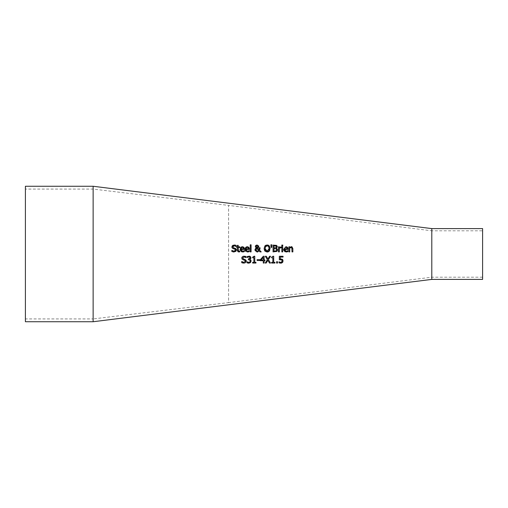 <?xml version="1.0" encoding="UTF-8"?>
<svg xmlns="http://www.w3.org/2000/svg" width="508" height="508" viewBox="0 0 508 508"><rect width="100%" height="100%" fill="white"/><g stroke="black" fill="none" stroke-linecap="round" stroke-linejoin="round"><path stroke-width="0.38" stroke-dasharray="2.54 1.91" d="M282.257 259.156L283.089 260.89L282.492 262.522M280.206 257.067L280.206 258.87L281.369 258.858M281.546 258.883L281.946 258.997M280.206 258.87L280.822 258.832M280.003 259.645L279.337 259.759L279.337 256.267L283.051 256.267L283.051 257.067M280.816 262.401L281.819 261.988L282.169 260.883L281.781 259.906L280.645 259.594M281.819 261.988L282.073 261.531M279.057 262.801L279.057 261.842L279.851 262.204M281.54 263.087L279.864 263.074M243.58 251.86L241.56 251.841M244.304 250.647L244.354 251.574M242.005 251.174L243.649 251.035M244.45 248.971L244.45 249.434L240.925 249.434M244.278 247.872L244.38 248.228M241.554 246.812L243.878 247.231M240.087 249.879L240.29 248.082M243.611 248.78L243.053 247.523M242.43 247.371L241.344 247.771M248.482 251.86L246.463 251.841M246.323 251.79L245.643 251.333M245.021 250.088L245.193 248.082M246.45 246.812L248.78 247.231M249.174 247.872L249.282 248.228M249.345 248.971L249.345 249.434L245.828 249.434M249.206 250.647L249.257 251.574M246.932 251.187L248.552 251.035M248.514 248.78L247.936 247.517M247.326 247.371L246.247 247.771M235.909 251.32L234.061 252.012M235.788 248.577L236.36 249.358M233.242 247.688L234.417 248.069M236.182 245.434L236.182 246.513L235.883 246.329M234.213 244.996L235.102 245.078M231.889 246.932L231.94 246.482M233.286 245.129L234.163 244.996M232.327 248.158L231.985 247.58M235.121 249.269L234.499 249.015M235.458 250.438L235.502 250.101M232.461 250.774L232.937 251.009M232.988 251.035L233.998 251.231M233.178 251.943L231.839 251.485L231.902 250.355M251.085 244.818L251.085 251.892L250.234 251.892L250.234 244.818M238.284 250.825L239.782 251.079L239.782 251.847L238.182 251.879M239.046 251.244L239.732 251.079L238.328 250.927M239.782 246.805L239.782 247.517L238.208 247.517L238.208 249.936M238.208 245.345L238.208 246.805M237.35 246.805L237.35 245.345M237.369 250.673L237.35 247.517L236.772 247.517L236.772 246.805M268.554 245.307L269.297 245.891L270.11 248.501L269.748 250.393M268.878 251.498L268.326 251.809M266.052 245.142L267.837 245.046M264.249 249.701L264.122 248.501L264.928 245.891M269.164 248.672L269.03 247.352M265.303 247.015L265.055 248.501M265.589 250.507L266.046 250.952M268.021 251.047L268.376 250.8M268.611 250.546L269.056 249.58M259.582 250.215L261.207 251.892L260.039 251.892M259.975 249.009L259.607 250.165M260.058 247.752L260.058 248.19M259.15 248.952L259.169 247.752M255.746 245.466L257.073 244.977L258.788 246.38L258.528 247.301L257.48 248.063L259.08 249.714M256.191 248.056L255.283 246.545M254.94 249.999L255.041 249.364M257.054 252.031L255.073 250.787M255.016 250.622L254.94 250.031M259.112 250.92L257.772 251.93M256.254 250.863L257.302 251.295M256.153 248.85L255.994 249.174M257.734 247.193L257.899 246.469L257.054 247.739L257.734 247.193M256.172 246.501L257.054 247.739M271.894 244.818L271.697 247.447L271.082 247.447L270.885 244.818M276.384 248.094L277.654 249.809M277.317 246.894L277.216 247.256M276.365 251.682L273.063 251.892L273.063 245.116M277.038 251.269L276.428 251.657M275.019 248.622L273.958 248.622L273.958 251.123M276.714 249.847L276.65 249.339M276.396 246.767L276.054 246.062L273.958 245.885L273.958 247.866M280.346 246.894L281.178 246.837L281.178 247.726L280.676 247.688L281.134 247.726M279.337 246.805L279.368 247.542M280.479 247.694L279.997 247.834M279.337 248.285L279.337 251.892L278.486 251.892L278.486 246.805M282.715 246.805L282.715 251.892L281.857 251.892L281.857 246.805M282.778 245.072L282.778 245.961L281.807 245.961L281.807 245.072M287.865 250.647L287.915 251.574L285.121 251.841M288.004 248.971L288.004 249.434L284.486 249.434L286.169 251.257L287.211 251.035M287.833 247.866L287.934 248.202M285.972 246.666L287.439 247.231M283.693 250.152L283.623 249.377M287.172 248.78L286.595 247.517M285.979 247.371L284.905 247.771M243.891 263.163L242.678 263.011M241.713 262.636L241.776 261.506M242.71 262.122L243.034 262.242M245.25 261.779L245.377 261.252L244.246 260.134M244.996 260.42L244.545 260.217M243.319 259.906L242.202 259.309L241.802 257.708M242.316 256.788L243.072 256.311M246.304 261.36L245.701 262.547L243.935 263.163M243.11 258.832L245.681 259.74M245.72 259.772L246.177 260.363M246.056 256.584L246.056 257.664L244.1 256.927L242.703 257.994M244.069 256.146L245.021 256.242M292.862 248.59L292.862 251.892L292.011 251.892L292.011 248.99M291.636 246.697L291.979 246.805M289.731 246.805L289.731 247.371L291.274 246.666M291.941 248.139L291.046 247.479L289.731 248.094L289.731 251.892L288.874 251.892L288.874 246.805M254.057 256.248L254.762 256.248L254.762 262.35L255.962 262.35L255.962 263.042M252.66 263.042L252.66 262.35L253.886 262.35L253.886 257.81M252.66 257.81L252.66 257.194M249.98 258.28L249.809 257.213M248.374 259.74L248.672 258.991M249.809 262.02L250.184 260.966L249.777 259.988M246.99 262.769L247.091 261.836M248.291 263.15L247.955 263.093M249.415 263.131L248.837 263.182M250.635 259.785L251.104 261.036M250.171 259.105L249.72 259.34M250.971 257.759L250.889 258.267M247.898 257.124L247.174 257.505L247.174 256.546L248.939 256.127M260.991 259.988L263.271 259.988L263.271 257.34L260.991 259.988M263.309 256.267L264.141 256.267L264.141 259.988L264.947 259.988L264.947 260.712M264.141 260.712L264.141 263.042M263.271 263.042L263.271 260.712M260.274 260.712L260.274 259.759M257.124 260.49L257.124 259.664L259.69 259.664L259.69 260.49M265.214 263.042L267.373 259.651M269.577 256.267L270.548 256.267L268.427 259.607L270.548 263.042M265.284 256.267L266.313 256.267L267.926 258.921M271.609 257.81L271.609 257.194L273.71 256.248L273.71 262.35L274.917 262.35L274.917 263.042M271.609 263.042L271.609 262.35L272.84 262.35L272.84 257.81M276.53 263.042L276.53 261.747L277.616 261.747L277.616 263.042M93.135 321.735L93.135 186.265M431.8 228.6L431.8 279.4M482.6 228.6L482.6 279.4M482.6 230.803L482.6 277.197L482.6 230.803L431.8 230.803L431.8 277.197L431.8 230.803L228.6 205.403L228.6 302.597L93.135 318.922L93.135 189.078L93.135 318.922L25.4 318.922L25.4 189.078L25.4 318.922M482.6 277.197L431.8 277.197L228.6 302.597L228.6 205.403L93.135 189.078L25.4 189.078M25.4 321.735L25.4 186.265"/><path stroke-width="0.76" d="M279.864 263.074L279.057 262.801L279.057 261.842L280.841 262.401L281.819 261.988L282.169 260.883L281.781 259.906L279.337 259.759L279.337 256.267L283.051 256.267L283.051 257.067L280.206 257.067L280.206 258.87L282.715 259.575M280.645 259.594L280.003 259.645M281.781 259.906L281.369 259.683M281.584 262.198L282.124 260.477M282.816 262.065L281.54 263.087M283.051 257.067L280.206 257.067M280.206 258.87L280.822 258.832M282.391 259.258L283.089 260.89L282.492 262.522L280.829 263.182L279.057 262.801M279.121 261.842L280.841 262.401L281.819 261.988M244.38 248.228L244.45 249.434L240.925 249.434L242.608 251.257L244.354 250.647L244.354 251.574L243.58 251.86L242.621 252.006L240.062 249.377L242.411 246.666L243.954 247.313M243.243 251.174L244.304 250.647M240.925 249.434L242.005 251.174M240.29 248.082L241.554 246.812M241.56 251.841L240.087 249.879M241.344 247.771L240.925 248.78L243.611 248.78L243.319 247.764L242.36 247.364L241.344 247.771L240.925 248.78L243.611 248.78L243.319 247.764L242.36 247.364L241.109 248.101M242.608 251.257L243.649 251.035M244.354 251.574L242.621 252.006M243.878 247.231L244.45 248.971M245.643 251.333L245.332 250.939M245.154 250.565L245.021 250.088M249.282 248.228L249.345 249.434L245.828 249.434L247.51 251.257L249.257 250.647L249.257 251.574L248.482 251.86L247.523 252.006L244.964 249.377L247.313 246.666L248.856 247.313M245.193 248.082L246.393 246.837M248.78 247.231L249.345 248.971M249.257 251.574L247.523 252.006M248.145 251.174L249.206 250.647M247.51 251.257L248.552 251.035M245.828 249.434L246.634 251.06M246.247 247.771L245.828 248.78L248.514 248.78L248.221 247.764L247.263 247.364L246.247 247.771L245.828 248.78L248.514 248.78L248.221 247.764L247.263 247.364L246.107 247.936M236.36 249.358L235.826 251.397L233.178 251.943M234.417 248.069L235.788 248.577M232.924 246.405L232.905 247.282M235.102 245.078L236.182 245.434L236.182 246.513L234.226 245.777L232.829 246.844L233.712 247.891L235.096 248.253L236.442 249.955L235.826 251.397M236.112 246.513L234.226 245.777L233.032 246.24M231.985 247.58L231.889 246.932L234.213 244.996M232.067 246.139L232.899 245.294M234.061 252.012L231.839 251.485L231.839 250.355L233.998 251.231L235.502 250.101L234.671 249.066L232.327 248.158L231.889 246.932M233.502 248.768L232.327 248.158M233.998 251.231L235.299 250.742M231.902 250.355L232.461 250.774M234.163 244.996L236.182 245.434M232.829 246.844L233.712 247.891M235.502 250.101L234.671 249.066L233.445 248.755M251.085 244.818L251.085 251.892L250.234 251.892L250.234 244.818L251.085 244.818L250.234 244.818M238.208 249.936L238.328 250.927L239.782 251.079L239.782 251.847L238.83 251.987L237.35 250.33L237.35 247.517L236.772 247.517L236.772 246.805L237.35 246.805L237.35 245.345L238.208 245.345L238.208 246.805L239.782 246.805L239.782 247.517L238.208 247.517L238.43 251.066M239.046 251.244L239.732 251.079L238.328 250.927M238.182 251.879L237.369 250.673M238.208 246.805L239.782 246.805M237.35 245.345L238.208 245.345M236.772 246.805L237.35 246.805M268.326 251.809L267.113 252.031L264.928 251.111L264.122 248.501L264.928 245.891L267.113 244.977L269.45 246.088M269.297 245.891L270.11 248.501L268.878 251.498M269.748 250.393L269.297 251.111L267.113 252.031L264.928 251.111L264.249 249.701M267.837 245.046L268.554 245.307M264.928 245.891L266.052 245.142M269.03 247.352L268.611 246.456L267.113 245.751L265.614 246.456L265.055 248.501L267.113 251.25L269.17 248.501L268.522 246.348M267.906 245.904L267.113 245.751L265.303 247.015M265.055 248.501L265.195 249.676M265.259 249.879L265.589 250.507M266.046 250.952L268.021 251.047M269.056 249.58L269.164 248.672M257.512 248.056L259.08 249.714L259.169 247.752L260.058 247.752L259.975 249.009M259.607 250.165L261.207 251.892L260.039 251.892L259.112 250.92L257.054 252.031L254.94 249.999M259.08 249.714L259.15 248.952M258.693 245.872L258.528 247.301L257.48 248.063M255.041 249.364L256.191 248.056L255.283 246.545L255.746 245.466L257.073 244.977L258.788 246.38L258.528 247.301M257.772 251.93L257.054 252.031M257.302 251.295L258.718 250.52L256.629 248.38L255.88 249.809L257.302 251.295L258.718 250.52L256.629 248.38L255.943 250.292M256.273 246.024L256.349 247.117L257.054 247.739L257.899 246.469L257.042 245.548L256.172 246.501L257.054 247.739L257.734 247.193L257.829 246.069M257.054 247.739L257.899 246.469L257.042 245.548L256.572 245.669M257.042 245.548L256.172 246.501L256.349 247.117M256.153 248.85L255.88 249.809M259.169 247.752L260.058 247.752M260.058 248.19L259.582 250.215M255.283 246.545L255.746 245.466M254.94 250.031L255.34 248.78L256.191 248.056M260.039 251.892L259.112 250.92M271.894 244.818L271.697 247.447L271.082 247.447L270.885 244.818L271.894 244.818L270.885 244.818M276.384 248.126L277.654 249.809L276.949 251.339L273.063 251.892L273.063 245.116L276.631 245.389L277.336 246.64L276.384 248.094L276.841 248.31M273.063 245.116L276.631 245.389L277.317 246.894M276.295 248.869L273.958 248.622L273.958 251.123L276.225 250.838L276.714 249.847L276.168 248.793L274.98 248.622M276.701 250.076L276.168 248.793M276.136 250.895L276.714 249.847M273.958 247.866L276.022 247.644L276.396 246.767L276.054 246.062L273.958 245.885L273.958 247.866L276.022 247.644L276.396 246.767L275.634 245.923M273.958 251.123L276.225 250.838M277.336 246.64L276.384 248.094M277.654 249.809L276.949 251.339M279.997 247.834L279.337 248.285L279.337 251.892L278.486 251.892L278.486 246.805L279.337 246.805L279.337 247.567L281.178 246.837L281.178 247.726L280.479 247.694M279.337 247.567L281.178 246.837M281.134 247.726L279.337 248.285M278.486 246.805L279.337 246.805M281.857 246.805L282.715 246.805L282.715 251.892L281.857 251.892L281.857 246.805L282.715 246.805M282.778 245.072L282.778 245.961L281.807 245.961L281.807 245.072L282.778 245.072L281.807 245.072M287.934 248.202L288.004 249.434L284.486 249.434L286.169 251.257L287.915 250.647L287.915 251.574L287.141 251.86L286.182 252.006L283.623 249.377L285.972 246.666L287.439 247.231L287.833 247.866M286.81 251.174L287.865 250.647M285.121 251.841L283.693 250.152M286.88 247.764L285.921 247.364L284.905 247.771L284.486 248.78L287.172 248.78L286.88 247.764L285.921 247.364L284.905 247.771L284.486 248.78L287.172 248.78L286.88 247.764M286.169 251.257L287.211 251.035M287.915 251.574L286.182 252.006M287.439 247.231L288.004 248.971M283.623 249.377L285.972 246.666M246.177 260.363L245.701 262.547L243.891 263.163M242.678 263.011L242.31 262.884M242.119 262.814L241.713 262.636L241.713 261.506L242.71 262.122M243.935 263.163L241.713 262.636M243.034 262.242L243.872 262.382L245.377 261.252L245.218 260.648M241.776 261.506L243.872 262.382L245.377 261.252L244.545 260.217L242.202 259.309L241.764 258.083L242.405 256.705L244.069 256.146M244.545 260.217L243.319 259.906M241.802 257.708L242.316 256.788M243.072 256.311L246.056 256.584L246.056 257.664L244.1 256.927L242.703 257.994L242.78 258.432M242.71 257.88L243.586 259.048L244.97 259.404L246.316 261.112M245.021 256.242L246.056 256.584M291.979 246.805L292.862 248.59L292.862 251.892L292.011 251.892L291.846 247.853L291.046 247.479L289.731 248.094L289.731 251.892L288.874 251.892L288.874 246.805L289.731 246.805L289.731 247.371L291.636 246.697M292.011 248.99L291.846 247.853L290.493 247.599M288.874 246.805L289.731 246.805M291.846 247.853L291.046 247.479M291.274 246.666L292.862 248.59M253.886 256.807L254.057 256.248L254.762 256.248L254.762 262.35L255.962 262.35L255.962 263.042L252.66 263.042L252.66 262.35L253.886 262.35L253.886 257.81L252.66 257.81L252.66 257.194L253.276 257.137M255.962 263.042L252.66 263.042M252.66 257.194L254.057 256.248M253.886 257.81L252.66 257.81M247.955 263.093L246.99 262.769L246.99 261.804L248.78 262.401L249.809 262.02L250.184 260.966L249.777 259.988L248.374 259.74L248.374 258.991L250.05 257.854L249.695 257.118L248.869 256.908L247.174 257.505L247.174 256.546L249.758 256.223M248.672 258.991L250.05 257.854L249.695 257.118L248.869 256.908L247.231 257.505L247.898 257.124M250.177 261.087L249.777 259.988L248.374 259.74M247.053 261.804L249.047 262.382M251.047 260.515L250.507 262.56L248.291 263.15M248.939 256.127L250.368 256.508L250.971 257.759L249.72 259.34L250.635 259.785L251.104 261.036L250.507 262.56L248.837 263.182L246.99 262.769M250.863 258.337L250.66 258.674M248.78 262.401L249.809 262.02L250.184 260.966M250.05 257.854L249.695 257.118M249.72 259.34L250.635 259.785M250.368 256.508L250.971 257.759M260.991 259.988L263.271 259.988L263.271 257.34L260.991 259.988M264.947 259.988L264.947 260.712L264.141 260.712L264.141 263.042L263.271 263.042L263.271 260.712L260.274 260.712L260.274 259.759L263.309 256.267L264.141 256.267L264.141 259.988L264.947 259.988M264.947 260.712L264.141 260.712M264.141 263.042L263.271 263.042M260.274 259.759L263.309 256.267M263.271 260.712L260.274 260.712M259.69 260.49L257.124 260.49L257.124 259.664L259.69 259.664L259.69 260.49L257.124 260.49M270.548 263.042L269.513 263.042L267.868 260.344L266.186 263.042L265.214 263.042L267.373 259.651L265.284 256.267L266.313 256.267L267.926 258.921L269.577 256.267L270.548 256.267L268.427 259.607L270.548 263.042L269.513 263.042L267.868 260.344L266.186 263.042L265.214 263.042M267.373 259.651L265.284 256.267M267.926 258.921L269.577 256.267M272.904 256.699L273.012 256.248L273.71 256.248L273.71 262.35L274.917 262.35L274.917 263.042L271.609 263.042L271.609 262.35L272.84 262.35L272.84 257.81L271.609 257.81L271.609 257.194L273.012 256.248M272.84 257.81L271.609 257.81M274.917 263.042L271.609 263.042M277.616 261.747L277.616 263.042L276.53 263.042L276.53 261.747L277.616 261.747M277.616 263.042L276.53 263.042M93.135 186.265L93.135 321.735L25.4 321.735L25.4 186.265L93.135 186.265L431.8 228.6L431.8 279.4L93.135 321.735M431.8 279.4L482.6 279.4L482.6 228.6L431.8 228.6"/></g></svg>
